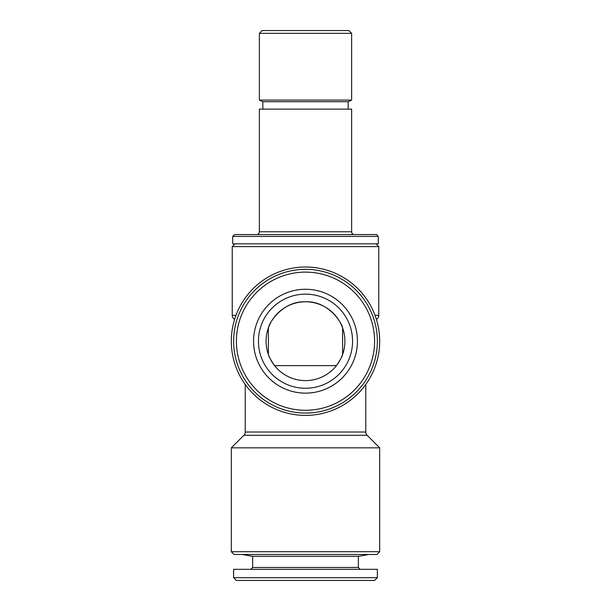 <?xml version="1.0" encoding="UTF-8"?>
<svg xmlns="http://www.w3.org/2000/svg" width="611" height="611" viewBox="0 0 611 611"><rect width="100%" height="100%" fill="white"/><g stroke="black" fill="none" stroke-linecap="round" stroke-linejoin="round"><path stroke-width="0.92" d="M232.707 243.835L378.293 243.835L378.293 236.411L232.707 236.411L232.707 243.835M232.707 236.411L234.563 234.563L376.437 234.563L378.293 236.411M259.37 231.775L351.63 231.775L351.63 109.14L259.37 109.14L259.37 231.775A2.78 2.78 0 0 1 256.582 234.563M351.63 231.775A2.78 2.78 0 0 0 354.418 234.563M348.155 109.14L348.155 101.724L351.63 100.097L351.63 33.33L259.37 33.33L259.37 100.097L351.63 100.097M262.845 109.14L262.845 101.724L348.155 101.724M262.845 101.724L259.37 100.097M259.37 33.33L262.15 30.55L348.85 30.55L351.63 33.33M342.595 327.886C342.015 323.005 328.351 300.795 305.5 301.788C282.61 300.811 269.023 322.982 268.405 327.886L268.405 354.517C268.687 356.274 270.742 359.971 274.568 365.63L336.432 365.63C340.251 359.986 342.305 356.282 342.595 354.517L342.595 327.886M266.091 341.205A39.41 39.41 0 0 1 305.5 301.788A39.41 39.41 0 0 1 344.91 341.205A39.41 39.41 0 0 1 305.5 380.615A39.41 39.41 0 0 1 266.091 341.205M235.021 243.835L232.241 246.615L378.759 246.615L375.979 243.835M231.317 551.702L234.097 554.483L376.903 554.483L379.683 551.702L379.683 447.84L231.317 447.84L231.317 551.702L379.683 551.702M379.683 341.205A74.183 74.183 0 0 1 305.5 415.388A74.183 74.183 0 0 1 231.317 341.205A74.183 74.183 0 0 1 305.5 267.015A74.183 74.183 0 0 1 379.683 341.205M245.225 384.449L245.225 432.015A4.636 4.636 0 0 1 243.865 435.292L231.317 447.84M245.225 432.015L365.775 432.015A4.636 4.636 0 0 0 367.135 435.292L379.683 447.84M365.775 432.015L365.775 384.449M376.437 319.354L376.437 319.354A4.636 4.636 0 0 0 378.759 315.345L378.759 246.615M234.563 319.354L234.563 319.354A4.636 4.636 0 0 1 232.241 315.345L232.241 246.615M358.359 556.323L358.359 567.466L252.641 567.466L252.641 556.323L358.359 556.323L368.792 554.483M252.641 556.323L242.208 554.483M252.641 567.466L250.785 569.322M358.359 567.466L360.215 569.322M233.631 577.67L377.369 577.67L377.369 569.322L233.631 569.322L233.631 577.67L236.411 580.45L374.589 580.45L377.369 577.67M352.562 341.205A47.062 47.062 0 0 1 305.5 388.26A47.062 47.062 0 0 1 258.438 341.205A47.062 47.062 0 0 1 305.5 294.143A47.062 47.062 0 0 1 352.562 341.205M233.631 341.205A71.869 71.869 0 0 1 305.5 269.336A71.869 71.869 0 0 1 377.369 341.205A71.869 71.869 0 0 1 305.5 413.067A71.869 71.869 0 0 1 233.631 341.205M236.411 341.205A69.089 69.089 0 0 1 305.5 272.116A69.089 69.089 0 0 1 374.589 341.205A69.089 69.089 0 0 1 305.5 410.287A69.089 69.089 0 0 1 236.411 341.205M357.427 341.205A51.927 51.927 0 0 1 305.5 393.133A51.927 51.927 0 0 1 253.573 341.205A51.927 51.927 0 0 1 305.5 289.27A51.927 51.927 0 0 1 357.427 341.205M375.032 315.345L378.759 315.345M243.865 435.292L367.135 435.292M232.241 315.345L235.968 315.345"/></g></svg>
